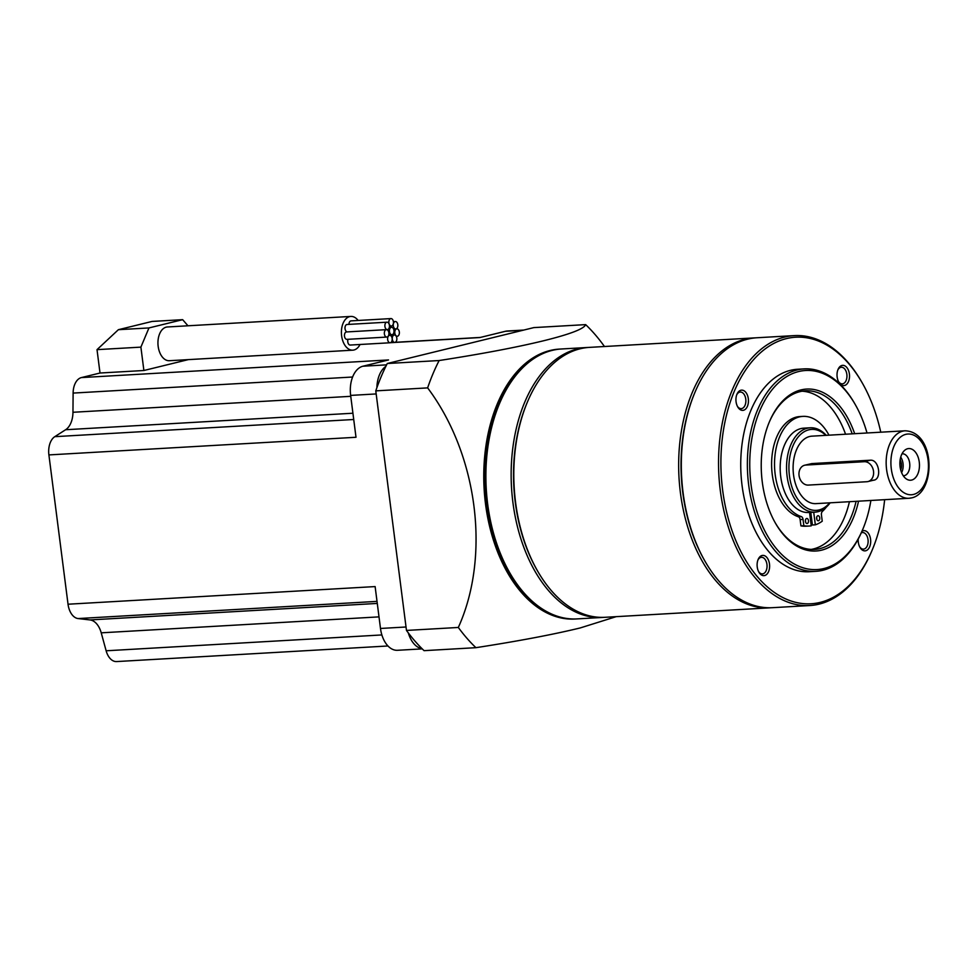 <?xml version="1.0" encoding="UTF-8"?>
<svg xmlns="http://www.w3.org/2000/svg" width="978" height="978" viewBox="0 0 978 978"><rect width="100%" height="100%" fill="white"/><g stroke="black" fill="none" stroke-linecap="round" stroke-linejoin="round"><path stroke-width="1.47" d="M389.44 335.368A3.716 2.286 86.7 0 0 387.643 339.39A3.716 2.286 86.7 0 0 390.124 342.765A3.716 2.286 86.7 0 0 390.381 342.716A3.716 2.286 86.7 0 0 392.178 338.706A3.716 2.286 86.7 0 0 389.696 335.332A3.716 2.286 86.7 0 0 389.44 335.368M348.034 339.305A3.716 2.286 86.7 0 0 348.095 343.156A3.716 2.286 86.7 0 0 350.234 345.051A3.716 2.286 86.7 0 0 350.491 345.014M394.097 335.014A3.716 2.286 86.7 0 0 392.288 339.024A3.716 2.286 86.7 0 0 394.77 342.398A3.716 2.286 86.7 0 0 395.039 342.349A3.716 2.286 86.7 0 0 396.836 338.339A3.716 2.286 86.7 0 0 394.354 334.965A3.716 2.286 86.7 0 0 394.097 335.014M396.603 328.865A3.716 2.286 86.7 0 0 394.806 332.875A3.716 2.286 86.7 0 0 397.288 336.249A3.716 2.286 86.7 0 0 397.545 336.212A3.716 2.286 86.7 0 0 399.342 332.202A3.716 2.286 86.7 0 0 396.86 328.828A3.716 2.286 86.7 0 0 396.603 328.865M395.088 321.566A3.716 2.286 86.7 0 0 393.29 325.588A3.716 2.286 86.7 0 0 395.772 328.95A3.716 2.286 86.7 0 0 396.029 328.914A3.716 2.286 86.7 0 0 397.826 324.904A3.716 2.286 86.7 0 0 395.344 321.53A3.716 2.286 86.7 0 0 395.088 321.566M390.674 318.62A3.716 2.286 86.7 0 0 388.877 322.63A3.716 2.286 86.7 0 0 391.359 326.004A3.716 2.286 86.7 0 0 391.616 325.967A3.716 2.286 86.7 0 0 393.425 321.945A3.716 2.286 86.7 0 0 390.931 318.584A3.716 2.286 86.7 0 0 390.674 318.62M351.31 320.882A3.716 2.286 86.7 0 0 351.053 320.87A3.716 2.286 86.7 0 0 350.796 320.906A3.716 2.286 86.7 0 0 348.975 324.378M386.701 322.227A3.716 2.286 86.7 0 0 384.904 326.249A3.716 2.286 86.7 0 0 387.386 329.61A3.716 2.286 86.7 0 0 387.643 329.574A3.716 2.286 86.7 0 0 389.44 325.564A3.716 2.286 86.7 0 0 386.958 322.19A3.716 2.286 86.7 0 0 386.701 322.227M347.337 324.488A3.716 2.286 86.7 0 0 347.08 324.488A3.716 2.286 86.7 0 0 346.823 324.525A3.716 2.286 86.7 0 0 345.002 328.327A3.716 2.286 86.7 0 0 347.251 331.897M391.249 327.337A3.716 2.286 86.7 0 0 389.452 331.346A3.716 2.286 86.7 0 0 391.933 334.721A3.716 2.286 86.7 0 0 392.19 334.684A3.716 2.286 86.7 0 0 393.987 330.674A3.716 2.286 86.7 0 0 391.506 327.3A3.716 2.286 86.7 0 0 391.249 327.337M386.151 329.684A3.716 2.286 86.7 0 0 384.354 333.706A3.716 2.286 86.7 0 0 386.836 337.068A3.716 2.286 86.7 0 0 387.092 337.031A3.716 2.286 86.7 0 0 388.889 333.021A3.716 2.286 86.7 0 0 386.408 329.647A3.716 2.286 86.7 0 0 386.151 329.684M346.787 331.945A3.716 2.286 86.7 0 0 346.518 331.945A3.716 2.286 86.7 0 0 346.261 331.982A3.716 2.286 86.7 0 0 344.464 335.992A3.716 2.286 86.7 0 0 346.945 339.366A3.716 2.286 86.7 0 0 347.202 339.329M358.144 320.466A16.895 10.403 86.7 0 0 350.87 316.432A16.895 10.403 86.7 0 0 349.696 316.603A16.895 10.403 86.7 0 0 341.518 334.855A16.895 10.403 86.7 0 0 352.801 350.173A16.895 10.403 86.7 0 0 353.975 349.99A16.895 10.403 86.7 0 0 360.038 344.488M350.87 316.432L167.409 326.97A16.895 10.403 86.7 0 0 166.236 327.141A16.895 10.403 86.7 0 0 158.057 345.393A16.895 10.403 86.7 0 0 169.341 360.711L352.801 350.173M148.962 327.936L182.654 319.672L152.079 321.432L118.387 329.696L148.962 327.936L140.893 347.129L143.888 370.503L188.289 359.623M187.972 325.784L182.654 319.672M140.893 347.129L97.018 349.647L100.013 373.021L143.888 370.503M100.013 373.021L81.418 377.581L388.51 359.941L362.899 366.224A25.685 15.819 86.7 0 0 350.637 395.405L356.004 437.276L48.9 454.917L68.032 604.221L375.124 586.58L380.491 628.463A25.685 15.819 86.7 0 0 397.484 650.297L422.239 648.879M523.731 330.063L507.215 331.016A25.685 15.819 86.7 0 0 505.443 331.285L479.831 337.557L390.466 342.691M385.87 366.347A25.685 15.819 86.7 0 0 376.897 387.679M408.315 632.913A25.685 15.819 86.7 0 0 422.031 648.671M387.973 645.981L116.602 661.568A16.895 10.403 -93.3 0 1 106.137 650.786L101.223 632.827A20.281 12.482 86.7 0 0 89.988 619.93L78.093 618.561A16.895 10.403 -93.3 0 1 68.032 604.221M48.9 454.917A16.895 10.403 -93.3 0 1 54.792 436.665L65.624 429.733A20.281 12.482 86.7 0 0 72.959 412.276L73.118 393.083A16.895 10.403 -93.3 0 1 81.418 377.581M118.387 329.696L97.018 349.647M509.086 571.604A134.169 82.604 -93.3 0 1 508.915 571.299A134.169 82.604 -93.3 0 1 499.306 404.073A134.169 82.604 -93.3 0 1 499.44 403.755M560.785 349.024A135.184 83.228 86.7 0 0 559.991 349.06A135.184 83.228 86.7 0 0 550.638 350.466A135.184 83.228 86.7 0 0 485.222 496.445A135.184 83.228 86.7 0 0 575.492 619.001A135.184 83.228 86.7 0 0 576.299 618.94M603.683 617.362A135.184 83.228 -93.3 0 1 602.35 617.448L577.093 618.903A135.184 83.228 -93.3 0 1 509.257 571.91A135.184 83.228 -93.3 0 1 499.575 403.425A135.184 83.228 -93.3 0 1 552.228 350.381A135.184 83.228 -93.3 0 1 561.58 348.975L586.849 347.52A135.184 83.228 -93.3 0 1 588.181 347.459M559.722 349.085A135.184 83.228 86.7 0 0 559.465 349.097A135.184 83.228 86.7 0 0 550.101 350.503A135.184 83.228 86.7 0 0 484.697 496.482A135.184 83.228 86.7 0 0 574.966 619.025A135.184 83.228 86.7 0 0 575.235 619.013M602.35 617.448A135.184 83.228 -93.3 0 1 512.081 494.905A135.184 83.228 -93.3 0 1 577.485 348.926A135.184 83.228 -93.3 0 1 586.849 347.52M604.453 346.505L603.243 344.843A189.267 116.516 86.7 0 0 602.913 344.378A189.267 116.516 86.7 0 0 585.651 324.623C584.159 328.828 570.088 334.219 543.462 340.796C516.311 347.398 481.531 353.975 439.134 360.54A189.267 116.516 86.7 0 0 427.63 387.887C477.753 454.66 490.687 556.042 458.327 627.46A189.267 116.516 86.7 0 0 475.919 647.68C518.364 641.116 553.132 634.539 580.247 627.937L616.201 616.653M771.19 607.741A135.184 83.228 -93.3 0 1 769.857 607.827L605.003 617.301A135.184 83.228 -93.3 0 1 537.179 570.308L536.592 569.282A133.497 82.189 -93.3 0 1 527.044 402.899L527.497 401.824A135.184 83.228 -93.3 0 1 580.15 348.779A135.184 83.228 -93.3 0 1 589.502 347.373L754.356 337.899A135.184 83.228 -93.3 0 1 755.688 337.838M537.179 570.308A135.184 83.228 -93.3 0 1 527.497 401.824M769.857 607.827A135.184 83.228 -93.3 0 1 679.588 485.284A135.184 83.228 -93.3 0 1 744.991 339.305A135.184 83.228 -93.3 0 1 754.356 337.899M884.638 499.685A133.497 82.189 -93.3 0 1 872.205 550.003L871.753 551.091A135.184 83.228 -93.3 0 1 819.099 604.135A135.184 83.228 -93.3 0 1 809.747 605.541L772.522 607.68A135.184 83.228 -93.3 0 1 704.686 560.687L704.111 559.66A133.497 82.189 -93.3 0 1 694.551 393.278L695.003 392.202A135.184 83.228 -93.3 0 1 747.657 339.158A135.184 83.228 -93.3 0 1 757.009 337.752L794.234 335.613A135.184 83.228 -93.3 0 1 862.07 382.606L862.645 383.62A133.497 82.189 -93.3 0 1 880.762 432.203M704.686 560.687A135.184 83.228 -93.3 0 1 695.003 392.202M809.747 605.541A135.184 83.228 -93.3 0 1 719.466 482.985A135.184 83.228 -93.3 0 1 784.882 337.019A135.184 83.228 -93.3 0 1 794.234 335.613M872.205 550.003A133.497 82.189 -93.3 0 1 820.212 602.387A133.497 82.189 -93.3 0 1 722.656 490.271A133.497 82.189 -93.3 0 1 786.422 338.608A133.497 82.189 -93.3 0 1 862.645 383.62M841.985 365.454A10.135 6.247 -93.3 0 1 849.393 373.975A10.135 6.247 -93.3 0 1 844.552 385.491A10.135 6.247 -93.3 0 1 838.769 382.068A10.135 6.247 -93.3 0 1 838.036 369.439A10.135 6.247 -93.3 0 1 841.985 365.454M861.973 531.225A10.135 6.247 -93.3 0 1 863.158 530.724A10.135 6.247 -93.3 0 1 870.567 539.245A10.135 6.247 -93.3 0 1 865.726 550.761A10.135 6.247 -93.3 0 1 859.931 547.338A10.135 6.247 -93.3 0 1 858.219 539.012M762.082 555.504A10.135 6.247 -93.3 0 1 769.49 564.013A10.135 6.247 -93.3 0 1 764.649 575.541A10.135 6.247 -93.3 0 1 758.855 572.118A10.135 6.247 -93.3 0 1 758.133 559.477A10.135 6.247 -93.3 0 1 762.082 555.504M740.908 390.234A10.135 6.247 -93.3 0 1 748.317 398.743A10.135 6.247 -93.3 0 1 743.476 410.271A10.135 6.247 -93.3 0 1 737.693 406.848A10.135 6.247 -93.3 0 1 736.96 394.207A10.135 6.247 -93.3 0 1 740.908 390.234M870.885 500.467A99.707 61.382 -93.3 0 1 862.743 529.416L862.29 530.504A101.394 62.421 -93.3 0 1 822.791 570.284A101.394 62.421 -93.3 0 1 815.774 571.335L809.136 571.727A101.394 62.421 -93.3 0 1 741.434 479.807A101.394 62.421 -93.3 0 1 790.481 370.332A101.394 62.421 -93.3 0 1 797.51 369.268L804.148 368.889A101.394 62.421 -93.3 0 1 855.029 404.134L855.603 405.161A99.707 61.382 -93.3 0 1 867.009 432.985M837.791 370.075A8.313 5.11 -93.3 0 1 840.774 367.349A8.313 5.11 -93.3 0 1 841.349 367.263A8.313 5.11 -93.3 0 1 846.899 374.794A8.313 5.11 -93.3 0 1 842.877 383.767A8.313 5.11 -93.3 0 1 842.302 383.853A8.313 5.11 -93.3 0 1 838.452 381.469M861.251 532.876A8.313 5.11 -93.3 0 1 861.948 532.619A8.313 5.11 -93.3 0 1 862.523 532.533A8.313 5.11 -93.3 0 1 868.073 540.064A8.313 5.11 -93.3 0 1 864.051 549.037A8.313 5.11 -93.3 0 1 863.476 549.123A8.313 5.11 -93.3 0 1 859.625 546.739M757.889 560.113A8.313 5.11 -93.3 0 1 760.872 557.399A8.313 5.11 -93.3 0 1 761.446 557.313A8.313 5.11 -93.3 0 1 766.996 564.844A8.313 5.11 -93.3 0 1 762.974 573.817A8.313 5.11 -93.3 0 1 762.4 573.903A8.313 5.11 -93.3 0 1 758.549 571.519M736.715 394.843A8.313 5.11 -93.3 0 1 739.698 392.129A8.313 5.11 -93.3 0 1 740.273 392.044A8.313 5.11 -93.3 0 1 745.823 399.574A8.313 5.11 -93.3 0 1 741.801 408.547A8.313 5.11 -93.3 0 1 741.226 408.633A8.313 5.11 -93.3 0 1 737.375 406.249M815.774 571.335A101.394 62.421 -93.3 0 1 748.072 479.428A101.394 62.421 -93.3 0 1 797.131 369.953A101.394 62.421 -93.3 0 1 804.148 368.889M862.743 529.416A99.707 61.382 -93.3 0 1 823.916 568.536A99.707 61.382 -93.3 0 1 751.055 484.807A99.707 61.382 -93.3 0 1 798.671 371.542A99.707 61.382 -93.3 0 1 855.603 405.161M858.55 501.176A81.113 49.939 -93.3 0 1 821.557 550.174A81.113 49.939 -93.3 0 1 775.248 522.827A81.113 49.939 -93.3 0 1 769.441 421.726A81.113 49.939 -93.3 0 1 801.031 389.904A81.113 49.939 -93.3 0 1 854.674 433.694M769.209 422.276A79.426 48.9 -93.3 0 1 799.918 391.652A79.426 48.9 -93.3 0 1 805.407 390.821A79.426 48.9 -93.3 0 1 852.205 433.841M856.08 501.323A79.426 48.9 -93.3 0 1 820.016 548.585A79.426 48.9 -93.3 0 1 814.515 549.404A79.426 48.9 -93.3 0 1 774.955 522.301M802.094 391.2A79.426 48.9 -93.3 0 1 845.554 434.22M849.43 501.702A79.426 48.9 -93.3 0 1 813.366 548.964A79.426 48.9 -93.3 0 1 811.19 549.416M809.539 512.46L811.251 525.822A59.145 36.418 -93.3 0 1 809.209 526.042L806.288 526.201A59.145 36.418 -93.3 0 1 800.933 525.883L800.126 519.575A3.374 2.078 86.7 0 0 798.39 516.775A50.697 31.21 -93.3 0 1 772.265 474.672A50.697 31.21 -93.3 0 1 799.98 416.542L802.914 416.384A50.697 31.21 -93.3 0 1 828.989 435.173M826.324 507.093A50.697 31.21 -93.3 0 1 822.376 511.445A3.374 2.078 86.7 0 0 821.434 514.905L822.241 521.201A59.145 36.418 -93.3 0 1 815.334 524.831L812.4 524.99L810.786 512.386M809.209 526.042A59.145 36.418 -93.3 0 1 803.855 525.712L803.048 519.416A3.374 2.078 86.7 0 0 801.312 516.604A50.697 31.21 -93.3 0 1 775.187 474.501A50.697 31.21 -93.3 0 1 802.914 416.384M830.139 502.814A42.25 26.015 -93.3 0 1 817.975 511.702A42.25 26.015 -93.3 0 1 815.053 512.142A42.25 26.015 -93.3 0 1 786.838 473.841A42.25 26.015 -93.3 0 1 807.278 428.23A42.25 26.015 -93.3 0 1 810.2 427.789A42.25 26.015 -93.3 0 1 826.263 435.332M810.2 427.789L803.818 428.156A42.25 26.015 86.7 0 0 800.896 428.596A42.25 26.015 86.7 0 0 780.456 474.208A42.25 26.015 86.7 0 0 808.672 512.509L815.053 512.142M829.674 502.839A40.563 24.963 -93.3 0 1 819.087 509.954A40.563 24.963 -93.3 0 1 789.454 475.895A40.563 24.963 -93.3 0 1 808.818 429.819A40.563 24.963 -93.3 0 1 825.799 435.357M815.896 503.633A33.802 20.807 -93.3 0 1 793.329 472.985A33.802 20.807 -93.3 0 1 809.674 436.494A33.802 20.807 -93.3 0 1 812.021 436.151L905.078 430.797A33.802 20.807 -93.3 0 0 902.743 431.151A33.802 20.807 -93.3 0 0 886.386 467.643A33.802 20.807 -93.3 0 0 908.953 498.279L815.896 503.633M804.625 465.235A10.135 7.934 76.2 0 1 805.762 465.063L864.246 461.702A10.135 7.934 76.2 0 1 873.403 470.54A10.135 7.934 76.2 0 1 867.951 481.567A10.135 7.934 76.2 0 1 866.814 481.726L808.317 485.088A10.135 7.934 76.2 0 1 799.063 475.528A10.135 7.934 76.2 0 1 804.625 465.235L811.801 463.584L870.298 460.21C879.479 459.244 882.217 480.528 872.865 480.247M907.67 448.719A15.868 9.768 -93.3 0 1 919.259 462.044A15.868 9.768 -93.3 0 1 911.679 480.064A15.868 9.768 -93.3 0 1 906.093 478.78A15.868 9.768 -93.3 0 1 899.919 464.953A15.868 9.768 -93.3 0 1 904.467 450.503A15.868 9.768 -93.3 0 1 907.67 448.719M901.997 453.841A10.978 6.76 -93.3 0 1 902.401 453.804A10.978 6.76 -93.3 0 1 909.736 463.768A10.978 6.76 -93.3 0 1 904.418 475.626A10.978 6.76 -93.3 0 1 903.66 475.736A10.978 6.76 -93.3 0 1 903.256 475.736M900.726 457.142A10.978 6.76 -93.3 0 1 901.606 472.606M900.139 459.868A8.313 5.11 -93.3 0 1 900.726 469.966M806.618 518.487A2.531 1.565 -93.3 0 1 806.801 518.462A2.531 1.565 -93.3 0 1 808.488 520.761A2.531 1.565 -93.3 0 1 807.266 523.499A2.531 1.565 -93.3 0 1 807.082 523.523A2.531 1.565 -93.3 0 1 805.395 521.225A2.531 1.565 -93.3 0 1 806.618 518.487M817.852 515.736A2.531 1.565 -93.3 0 1 818.024 515.712A2.531 1.565 -93.3 0 1 819.723 518.01A2.531 1.565 -93.3 0 1 818.488 520.748A2.531 1.565 -93.3 0 1 818.317 520.773A2.531 1.565 -93.3 0 1 816.63 518.474A2.531 1.565 -93.3 0 1 817.852 515.736M815.334 524.831L813.72 512.215M805.432 520.21A2.531 1.565 -93.3 0 1 805.53 521.946M816.654 517.46A2.531 1.565 -93.3 0 1 816.764 519.196M800.933 525.883L803.855 525.712M585.651 324.623L533.805 327.606L387.288 363.51A189.267 116.516 86.7 0 0 375.784 390.87L406.469 630.431A189.267 116.516 86.7 0 0 424.073 650.663L475.919 647.68M439.134 360.54L387.288 363.51M427.63 387.887L375.784 390.87M458.327 627.46L406.469 630.431M386.603 364.855L362.899 366.224M522.851 330.283L505.443 331.285M406.029 626.996L380.491 628.463M376.175 393.938L350.637 395.405M73.118 393.083L352.606 377.019M72.959 412.276L350.747 396.322M65.624 429.733L352.924 413.229M54.792 436.665L353.718 419.501M78.093 618.561L377.019 601.384M89.988 619.93L377.288 603.426M101.223 632.827L379.012 616.874M106.137 650.786L381.872 634.942M798.39 516.775L801.312 516.604M911.288 497.936A33.802 20.807 -93.3 0 1 908.953 498.279L911.667 497.875C935.701 493.01 935.909 431.885 905.078 430.797M913.525 494.44A30.416 18.729 -93.3 0 1 891.3 468.89A30.416 18.729 -93.3 0 1 905.824 434.342A30.416 18.729 -93.3 0 1 928.049 459.88A30.416 18.729 -93.3 0 1 913.525 494.44M864.246 461.702L870.298 460.21M811.801 463.584L805.762 465.063M800.126 519.575L803.048 519.416M390.124 342.765L350.234 345.051M394.77 342.398L390.638 342.63M397.288 336.249L396.237 336.31M395.772 328.95L393.608 329.085M391.359 326.004L389.464 326.114M387.386 329.61L386.665 329.659M391.933 334.721L388.755 334.904M386.836 337.068L346.945 339.366M395.161 342.312L480.406 337.422M386.408 329.647L346.518 331.945M391.506 327.3L389.317 327.422M386.958 322.19L347.08 324.488M390.931 318.584L351.053 320.87M395.344 321.53L393.388 321.64M396.86 328.828L396.2 328.865M394.354 334.965L388.645 335.295M389.696 335.332L388.608 335.393M508.915 571.299L509.257 571.91M499.306 404.073L499.575 403.425M867.951 481.567L873.977 480.088M602.913 344.378L604.037 345.931"/></g></svg>
